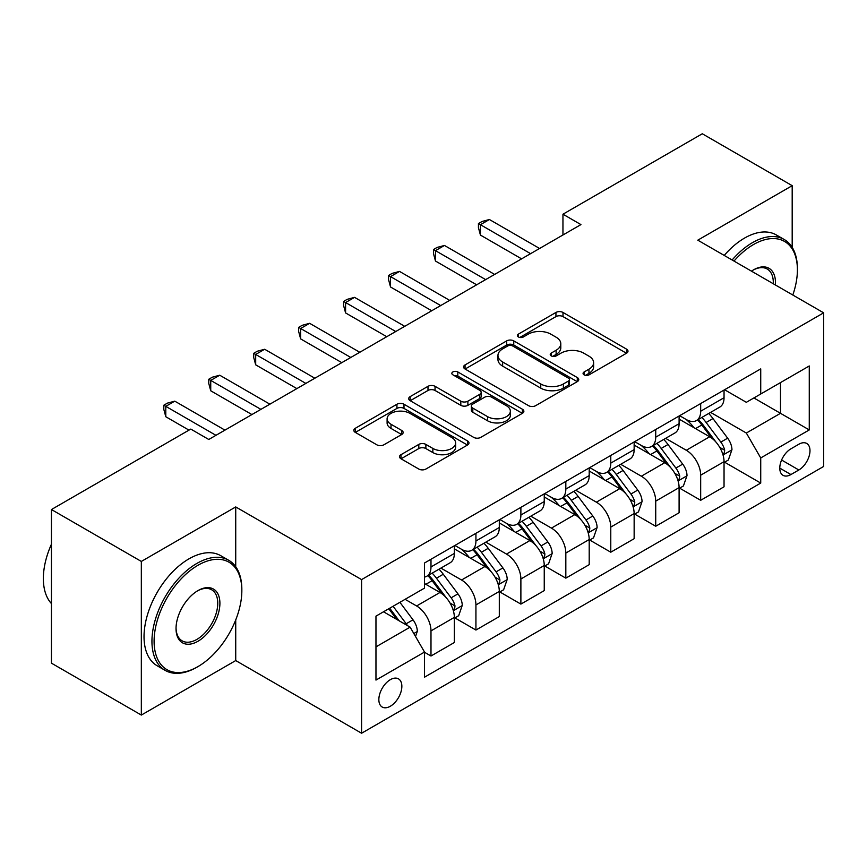 <?xml version="1.0" encoding="UTF-8"?>
<svg xmlns="http://www.w3.org/2000/svg" width="867" height="867" viewBox="0 0 867 867"><rect width="100%" height="100%" fill="white"/><g stroke="black" fill="none" stroke-linecap="round" stroke-linejoin="round"><path stroke-width="1.3" d="M584.087 374.858A3.49 2.016 0 0 0 589.029 374.858L626.527 353.205A4.996 2.883 0 0 0 627.99 351.168A4.996 2.883 0 0 0 626.527 349.13L562.997 312.456A4.996 2.883 0 0 0 555.942 312.456L518.433 334.098A3.49 2.016 0 0 0 517.415 335.529A3.49 2.016 0 0 0 518.433 336.96A3.49 2.016 0 0 0 523.375 336.96L528.231 334.153A15.974 9.223 0 0 1 550.816 334.153L556.115 337.209A15.974 9.223 0 0 1 560.797 343.733A15.974 9.223 0 0 1 556.115 350.257L551.26 353.053A3.49 2.016 0 0 0 550.242 354.484A3.49 2.016 0 0 0 551.26 355.903A3.49 2.016 0 0 0 556.202 355.903L561.057 353.107A15.974 9.223 0 0 1 583.643 353.107L588.942 356.164A15.974 9.223 0 0 1 593.624 362.688A15.974 9.223 0 0 1 588.942 369.201L584.087 372.008A3.49 2.016 0 0 0 583.068 373.428A3.49 2.016 0 0 0 584.087 374.858L584.087 372.008M390.345 706.237A16.278 9.396 120 0 0 400.977 691.899A16.278 9.396 120 0 0 398.484 678.861A16.278 9.396 120 0 0 390.345 679.663A16.278 9.396 120 0 0 379.724 694.012A16.278 9.396 120 0 0 382.217 707.049A16.278 9.396 120 0 0 390.345 706.237M400.988 454.687A4.996 2.883 0 0 0 399.524 456.725A4.996 2.883 0 0 0 400.988 458.762L418.815 469.058A4.996 2.883 0 0 0 425.87 469.058L467.519 445.009A4.996 2.883 0 0 0 468.982 442.972A4.996 2.883 0 0 0 467.519 440.935L403.989 404.25A4.996 2.883 0 0 0 396.934 404.25L355.286 428.298A4.996 2.883 0 0 0 353.823 430.335A4.996 2.883 0 0 0 355.286 432.373L376.809 444.804A4.996 2.883 0 0 0 383.875 444.804L401.692 434.519A4.996 2.883 0 0 0 403.155 432.481A4.996 2.883 0 0 0 401.692 430.444L391.017 424.277A13.352 7.705 0 0 1 387.105 418.826A13.352 7.705 0 0 1 395.352 411.706A13.352 7.705 0 0 1 409.907 413.375L451.729 437.521A13.352 7.705 0 0 1 455.641 442.972A13.352 7.705 0 0 1 447.394 450.092A13.352 7.705 0 0 1 432.85 448.423L425.87 444.403A4.996 2.883 0 0 0 418.815 444.403L400.988 454.687L400.988 458.762M235.726 506.935L141.332 561.437L51.446 509.536L51.446 663.168L141.332 715.069L235.726 660.567L361.582 733.233L361.582 579.6L235.726 506.935L235.726 566.758M792.189 247.355L792.189 185.668L697.794 240.17L823.65 312.824L361.582 579.6M792.189 185.668L702.292 133.767L562.954 214.214L562.954 234.979M51.446 509.536L190.783 429.089L208.763 439.471L580.933 224.596L562.954 214.214M528.588 405.68A4.996 2.883 0 0 0 535.643 405.68L577.292 381.632A4.996 2.883 0 0 0 578.755 379.594A4.996 2.883 0 0 0 577.292 377.557L513.763 340.883A4.996 2.883 0 0 0 506.696 340.883L465.048 364.92A4.996 2.883 0 0 0 463.596 366.958A4.996 2.883 0 0 0 465.048 368.995L528.588 405.68M454.275 375.617A3.49 2.016 0 0 1 457.819 376.105L457.819 371.954L522.411 409.246A4.996 2.883 0 0 1 523.874 411.283A4.996 2.883 0 0 1 522.411 413.321L480.762 437.369A4.996 2.883 0 0 1 473.696 437.369L410.167 400.684L410.167 396.609A4.996 2.883 0 0 0 408.704 398.647A4.996 2.883 0 0 0 410.167 400.684M410.167 396.609L427.995 386.324A4.996 2.883 0 0 1 435.05 386.324L460.821 401.193A4.996 2.883 0 0 0 467.877 401.193L479.7 394.366A4.996 2.883 0 0 0 481.163 392.328A4.996 2.883 0 0 0 479.7 390.291L452.877 374.804A3.49 2.016 0 0 1 451.848 373.384A3.49 2.016 0 0 1 454.005 371.52A3.49 2.016 0 0 1 457.819 371.954M798.843 444.24L790.932 448.813A15.769 9.104 120 0 0 780.625 462.707A15.769 9.104 120 0 0 783.042 475.333A15.769 9.104 120 0 0 790.932 474.552L798.843 469.99A15.769 9.104 120 0 0 809.139 456.096A15.769 9.104 120 0 0 806.722 443.46A15.769 9.104 120 0 0 798.843 444.24M361.582 733.233L823.65 466.457L823.65 312.824M724.584 389.749L746.335 402.31L760.727 394.008L760.727 368.887L424.516 562.997L424.516 588.108L375.964 616.144L375.964 680.086L424.516 652.06L424.516 677.181L760.727 483.071L760.727 457.949L746.335 433.034L710.582 412.389M760.727 394.008L809.269 365.972L809.269 429.924L760.727 457.949M141.332 561.437L141.332 715.069M753.889 397.953L780.495 413.31L780.495 382.585L809.269 365.972M746.335 433.034L780.495 413.31L809.269 429.924M375.964 646.869L410.124 627.144L383.517 611.777M424.516 652.266L430.986 656.005L430.986 630.883A20.342 11.748 -120 0 0 416.604 605.968L405.095 599.325M430.986 656.005L454.351 642.512L454.351 617.391A20.342 11.748 -120 0 0 439.97 592.475L424.516 583.545M454.893 617.911L475.929 630.049L475.929 604.928A20.342 11.748 -120 0 0 461.547 580.012L440.891 568.091M475.929 630.049L499.305 616.556L499.305 591.435A20.342 11.748 -120 0 0 484.924 566.519L454.351 548.876M499.847 591.955L520.883 604.104L520.883 578.983A20.342 11.748 -120 0 0 506.491 554.067L485.845 542.146M520.883 604.104L544.248 590.6L544.248 565.49A20.342 11.748 -120 0 0 529.867 540.575L499.305 522.931M544.79 565.999L565.826 578.148L565.826 553.027A20.342 11.748 -120 0 0 551.445 528.111L530.788 516.19M565.826 578.148L589.202 564.655L589.202 539.534A20.342 11.748 -120 0 0 574.821 514.619L544.248 496.975M589.744 540.054L610.78 552.203L610.78 527.082A20.342 11.748 -120 0 0 596.388 502.166L575.742 490.245M610.78 552.203L634.145 538.7L634.145 513.589A20.342 11.748 -120 0 0 619.764 488.674L589.202 471.019M634.687 514.098L655.723 526.247L655.723 501.126A20.342 11.748 -120 0 0 641.342 476.211L620.685 464.289M655.723 526.247L679.099 512.755L679.099 487.633A20.342 11.748 -120 0 0 664.718 462.718L634.145 445.074M679.641 488.154L700.677 500.302L700.677 475.181A20.342 11.748 -120 0 0 686.285 450.266L665.639 438.344M700.677 500.302L724.043 486.799L724.043 461.678A20.342 11.748 -120 0 0 709.661 436.773L679.099 419.119M679.63 415.694L686.285 419.541A20.342 11.748 -120 0 0 696.461 420.549A20.342 11.748 -120 0 0 700.677 411.229L700.677 403.556M634.687 441.65L641.342 445.486A20.342 11.748 -120 0 0 651.507 446.494A20.342 11.748 -120 0 0 655.723 437.185L655.723 429.501M589.744 467.595L596.388 471.442A20.342 11.748 -120 0 0 606.564 472.45A20.342 11.748 -120 0 0 610.78 463.13L610.78 455.457M544.79 493.551L551.445 497.387A20.342 11.748 -120 0 0 561.61 498.395A20.342 11.748 -120 0 0 565.826 489.086L565.826 481.402M499.847 519.496L506.491 523.343A20.342 11.748 -120 0 0 516.667 524.351A20.342 11.748 -120 0 0 520.883 515.041L520.883 507.358M454.893 545.451L461.547 549.288A20.342 11.748 -120 0 0 471.713 550.296A20.342 11.748 -120 0 0 475.929 540.986L475.929 533.303M724.584 462.198L760.727 483.071M696.461 420.549L719.827 407.057A20.342 11.748 -120 0 0 724.043 397.736L724.043 390.063M651.507 446.494L674.884 433.001A20.342 11.748 -120 0 0 679.099 423.692L679.099 416.008M606.564 472.45L629.941 458.957A20.342 11.748 -120 0 0 634.145 449.637L634.145 441.964M561.61 498.395L584.987 484.902A20.342 11.748 -120 0 0 589.202 475.593L589.202 467.909M516.667 524.351L540.043 510.858A20.342 11.748 -120 0 0 544.248 501.538L544.248 493.865M471.713 550.296L495.09 536.803A20.342 11.748 -120 0 0 499.305 527.494L499.305 519.81M424.516 577.075A20.342 11.748 -120 0 0 426.77 576.252L450.146 562.759A20.342 11.748 -120 0 0 454.351 553.439L454.351 545.766M426.77 576.252A20.342 11.748 -120 0 0 430.986 566.942L430.986 559.258M410.124 627.144L424.516 652.06M235.726 660.567L235.726 619.927M585.485 375.357L588.942 373.352A15.974 9.223 0 0 0 593.624 366.839L593.624 362.688M560.797 343.733L560.797 347.884A15.974 9.223 0 0 1 556.115 354.408L552.658 356.402M626.462 353.248L562.997 316.607A4.996 2.883 0 0 0 555.942 316.607L519.832 337.447M577.227 381.675L513.763 345.033A4.996 2.883 0 0 0 506.696 345.033L465.124 369.039M568.47 381.025A3.49 2.016 0 0 0 569.489 379.594A3.49 2.016 0 0 0 568.47 378.175L512.7 345.976A3.49 2.016 0 0 0 507.759 345.976L502.643 348.924A15.974 9.223 0 0 0 497.961 355.448A15.974 9.223 0 0 0 502.643 361.973L540.759 383.973A15.974 9.223 0 0 0 563.355 383.973L568.47 381.025L568.47 385.176A3.49 2.016 0 0 0 569.489 383.745L569.489 379.594M497.961 355.448L497.961 359.599A15.974 9.223 0 0 0 502.643 366.123L502.643 361.973M568.47 385.176L563.355 388.134A15.974 9.223 0 0 1 540.759 388.134L502.643 366.123M410.232 400.727L427.995 390.475L427.995 386.324M481.163 392.328L481.163 396.49A4.996 2.883 0 0 1 479.7 398.527L467.877 405.344A4.996 2.883 0 0 1 460.821 405.344L435.05 390.475A4.996 2.883 0 0 0 427.995 390.475M457.819 376.105L522.346 413.364M487.557 416.637A13.352 7.705 0 0 0 502.101 418.306A13.352 7.705 0 0 0 510.349 411.186A13.352 7.705 0 0 0 506.436 405.734L491.697 397.227A4.996 2.883 0 0 0 484.642 397.227L472.818 404.055A4.996 2.883 0 0 0 471.355 406.092A4.996 2.883 0 0 0 472.818 408.129L487.557 416.637L487.557 420.788A13.352 7.705 0 0 0 502.101 422.457A13.352 7.705 0 0 0 510.349 415.336L510.349 411.186M471.355 406.092L471.355 410.243A4.996 2.883 0 0 0 472.818 412.28L472.818 408.129M487.557 420.788L472.818 412.28M455.641 442.972L455.641 447.123A13.352 7.705 0 0 1 447.394 454.243A13.352 7.705 0 0 1 432.85 452.574L425.87 448.553A4.996 2.883 0 0 0 418.815 448.553L401.053 458.806M387.105 418.826L387.105 422.977A13.352 7.705 0 0 0 391.017 428.428L391.017 424.277M401.627 434.551L391.017 428.428M467.454 445.053L403.989 408.411A4.996 2.883 0 0 0 396.934 408.411L355.351 432.416M724.043 462.512L728.356 460.019L731.954 449.637A13.471 7.781 -120 0 0 727.651 438.171L712.967 418.555A38.907 22.455 -120 0 0 708.718 413.472M694.109 427.789A38.907 22.455 -120 0 0 686.144 419.455M722.818 454.265L724.389 452.563L724.682 450.211A13.471 7.781 -120 0 0 720.824 442.105L706.128 422.5A38.907 22.455 -120 0 0 701.88 417.417M698.26 419.509A32.296 18.64 60 0 1 703.56 425.534L716.001 442.127M697.567 419.91A38.907 22.455 60 0 1 701.815 424.993L711.579 438.03M530.593 253.663L480.426 224.705L489.411 219.514L539.577 248.471M521.598 258.854L480.426 235.076L480.426 224.705L478.443 223.556L482.041 221.486L489.411 219.514M480.426 235.076L478.443 227.707L478.443 223.556M679.099 488.468L683.413 485.975L687.011 475.593A13.471 7.781 -120 0 0 682.708 464.116L668.013 444.5A38.907 22.455 -120 0 0 663.764 439.417M649.155 453.734A38.907 22.455 -120 0 0 641.19 445.4M677.864 480.21L679.435 478.519L679.728 476.167A13.471 7.781 -120 0 0 675.87 468.061L661.185 448.445A38.907 22.455 -120 0 0 656.937 443.362M653.317 445.454A32.296 18.64 60 0 1 658.617 451.479L671.047 468.082M652.623 445.855A38.907 22.455 60 0 1 656.861 450.938L666.636 463.975M634.145 514.413L638.459 511.92L642.057 501.538A13.471 7.781 -120 0 0 637.754 490.072L623.07 470.456A38.907 22.455 -120 0 0 618.821 465.373M604.212 479.689A38.907 22.455 -120 0 0 596.247 471.355M632.921 506.165L634.492 504.464L634.785 502.112A13.471 7.781 -120 0 0 630.927 494.017L616.231 474.401A38.907 22.455 -120 0 0 611.983 469.318M608.363 471.41A32.296 18.64 60 0 1 613.673 477.435L626.104 494.027M607.669 471.811A38.907 22.455 60 0 1 611.918 476.893L621.682 489.931M589.202 540.369L593.516 537.876L597.114 527.494A13.471 7.781 -120 0 0 592.811 516.017L578.116 496.401A38.907 22.455 -120 0 0 573.867 491.318M559.258 505.634A38.907 22.455 -120 0 0 551.293 497.3M587.978 532.11L589.538 530.42L589.831 528.068A13.471 7.781 -120 0 0 585.973 519.962L571.288 500.346A38.907 22.455 -120 0 0 567.04 495.263M563.42 497.355A32.296 18.64 60 0 1 568.719 503.38L581.15 519.983M562.726 497.756A38.907 22.455 60 0 1 566.975 502.838L576.739 515.876M485.639 279.608L435.472 250.65L444.468 245.459L494.634 274.427M476.655 284.799L435.472 261.032L435.472 250.65L433.5 249.512L437.098 247.431L444.468 245.459M435.472 261.032L433.5 253.663L433.5 249.512M440.696 305.563L390.529 276.606L399.524 271.414L449.68 300.372M431.701 310.754L390.529 286.977L390.529 276.606L388.557 275.457L392.144 273.387L399.524 271.414M390.529 286.977L388.557 279.608L388.557 275.457M395.742 331.508L345.586 302.55L354.57 297.359L404.737 326.328M386.758 336.699L345.586 312.933L345.586 302.55L343.603 301.413L347.201 299.332L354.57 297.359M345.586 312.933L343.603 305.563L343.603 301.413M544.248 566.314L548.573 563.821L552.16 553.439A13.471 7.781 -120 0 0 547.857 541.973L533.172 522.357A38.907 22.455 -120 0 0 528.924 517.274M514.315 531.59A38.907 22.455 -120 0 0 506.35 523.256M543.024 558.066L544.595 556.365L544.888 554.013A13.471 7.781 -120 0 0 541.03 545.917L526.334 526.302A38.907 22.455 -120 0 0 522.097 521.219M518.477 523.31A32.296 18.64 60 0 1 523.776 529.336L536.207 545.928M517.772 523.711A38.907 22.455 60 0 1 522.021 528.794L531.785 541.832M350.799 357.464L300.632 328.506L309.627 323.315L359.783 352.273M341.804 362.655L300.632 338.889L300.632 328.506L298.66 327.358L302.247 325.288L309.627 323.315M300.632 338.889L298.66 331.508L298.66 327.358M792.817 295.029A62.045 35.818 120 0 0 797.402 269.854A62.045 35.818 120 0 0 753.531 244.527A62.045 35.818 120 0 0 734.013 261.075M732.138 259.992A63.562 36.696 -60 0 1 752.448 242.662A63.562 36.696 -60 0 1 784.234 239.509A63.562 36.696 -60 0 1 797.402 268.607L797.402 269.854M751.472 271.154A31.017 17.914 -60 0 1 753.531 269.854L753.531 269.854A31.017 17.914 -60 0 1 775.369 284.95M724.227 255.429A63.562 36.696 -60 0 1 744.536 238.089A63.562 36.696 -60 0 1 776.323 234.946L784.234 239.509M773.277 283.747A29.5 17.026 120 0 0 767.197 269.019A29.5 17.026 120 0 0 752.989 270.179M196.896 667.211L197.969 666.593A62.045 35.818 120 0 0 241.839 590.6A62.045 35.818 120 0 0 197.969 565.273A62.045 35.818 120 0 0 154.098 641.266A62.045 35.818 120 0 0 197.969 666.593L196.896 667.211A63.562 36.696 -60 0 1 165.109 670.364A63.562 36.696 -60 0 1 155.366 619.428A63.562 36.696 -60 0 1 196.896 563.409A63.562 36.696 -60 0 1 228.671 560.255A63.562 36.696 -60 0 1 241.839 589.354L241.839 590.6M197.969 641.266A31.017 17.914 -60 0 1 176.034 628.597A31.017 17.914 -60 0 1 197.969 590.6L197.969 590.6A31.017 17.914 -60 0 1 219.904 603.269A31.017 17.914 -60 0 1 197.969 641.266M176.044 627.957A29.5 17.026 120 0 0 182.146 640.854A29.5 17.026 120 0 0 196.896 639.391A29.5 17.026 120 0 0 216.165 613.403A29.5 17.026 120 0 0 211.646 589.766A29.5 17.026 120 0 0 197.427 590.926M165.109 670.364L157.198 665.791A63.562 36.696 -60 0 1 147.455 614.855A63.562 36.696 -60 0 1 188.984 558.836A63.562 36.696 -60 0 1 220.76 555.693L228.671 560.255M51.446 603.595A63.562 36.696 -60 0 1 51.446 544.183M499.305 592.269L503.619 589.777L507.217 579.394A13.471 7.781 -120 0 0 502.914 567.918L488.219 548.302A38.907 22.455 -120 0 0 483.97 543.219M469.361 557.546A38.907 22.455 -120 0 0 461.396 549.201M498.081 584.011L499.641 582.321L499.934 579.969A13.471 7.781 -120 0 0 496.076 571.862L481.391 552.246A38.907 22.455 -120 0 0 477.143 547.164M473.523 549.255A32.296 18.64 60 0 1 478.822 555.281L491.253 571.884M472.829 549.656A38.907 22.455 60 0 1 477.078 554.739L486.842 567.777M454.351 618.214L458.676 615.722L462.263 605.339A13.471 7.781 -120 0 0 457.96 593.873L443.275 574.257A38.907 22.455 -120 0 0 439.027 569.175M453.127 609.967L454.698 608.266L454.991 605.914A13.471 7.781 -120 0 0 451.133 597.818L436.437 578.202A38.907 22.455 -120 0 0 432.2 573.12M428.58 575.211A32.296 18.64 60 0 1 433.879 581.237L446.31 597.829M427.875 575.612A38.907 22.455 60 0 1 432.124 580.695L441.888 593.732M415.521 636.486L417.32 631.295A13.471 7.781 -120 0 0 413.017 619.818L399.904 602.316M407.414 625.573A13.471 7.781 -120 0 0 406.19 623.763L393.076 606.261M389.695 608.211L399.123 620.783M388.763 608.753L396.75 619.417M305.845 383.409L255.689 354.451L264.673 349.26L314.84 378.229M296.861 388.6L255.689 364.834L255.689 354.451L253.706 353.313L257.304 351.233L264.673 349.26M255.689 364.834L253.706 357.464L253.706 353.313M260.902 409.365L210.735 380.407L219.73 375.216L269.886 404.174M251.907 414.556L210.735 390.789L210.735 380.407L208.763 379.258L212.35 377.188L219.73 375.216M210.735 390.789L208.763 383.42L208.763 379.258M215.948 435.321L165.792 406.352L174.776 401.161L224.943 430.13M188.984 430.13L165.792 416.734L165.792 406.352L163.809 405.214L167.407 403.133L174.776 401.161M165.792 416.734L163.809 409.365L163.809 405.214M416.604 605.968L439.97 592.475M461.547 580.012L484.924 566.519M506.491 554.067L529.867 540.575M551.445 528.111L574.821 514.619M596.388 502.166L619.764 488.674M641.342 476.211L664.718 462.718M686.285 450.266L709.661 436.773M700.677 411.229L724.043 397.736M700.677 475.181L724.043 461.678M655.723 501.126L679.099 487.633M655.723 437.185L679.099 423.692M610.78 527.082L634.145 513.589M610.78 463.13L634.145 449.637M565.826 553.027L589.202 539.534M565.826 489.086L589.202 475.593M520.883 578.983L544.248 565.49M520.883 515.041L544.248 501.538M475.929 604.928L499.305 591.435M475.929 540.986L499.305 527.494M430.986 630.883L454.351 617.391M430.986 566.942L454.351 553.439M781.601 460.03L798.843 469.99M779.78 468.115L790.932 474.552M588.942 373.352L588.942 369.201M551.26 355.903L551.26 353.053M556.115 354.408L556.115 350.257M518.433 336.96L518.433 334.098M555.942 316.607L555.942 312.456M562.997 316.607L562.997 312.456M626.527 353.205L626.527 349.13M465.048 368.995L465.048 364.92M506.696 345.033L506.696 340.883M513.763 345.033L513.763 340.883M577.292 381.632L577.292 377.557M540.759 388.134L540.759 383.973M563.355 388.134L563.355 383.973M435.05 390.475L435.05 386.324M460.821 405.344L460.821 401.193M467.877 405.344L467.877 401.193M479.7 398.527L479.7 394.366M522.411 413.321L522.411 409.246M418.815 448.553L418.815 444.403M425.87 448.553L425.87 444.403M432.85 452.574L432.85 448.423M401.692 434.519L401.692 430.444M355.286 432.373L355.286 428.298M396.934 408.411L396.934 404.25M403.989 408.411L403.989 404.25M467.519 445.009L467.519 440.935M723.035 455.002L731.867 449.897M706.128 422.5L712.967 418.555M695.54 428.612L701.815 424.993M720.824 442.105L727.651 438.171M719.751 447.372L724.682 450.211M678.092 480.947L686.913 475.853M661.185 448.445L668.013 444.5M650.586 454.568L656.861 450.938M675.87 468.061L682.708 464.116M674.808 473.328L679.728 476.167M633.138 506.902L641.97 501.798M616.231 474.401L623.07 470.456M605.643 480.513L611.918 476.893M630.927 494.017L637.754 490.072M629.854 499.273L634.785 502.112M588.194 532.847L597.016 527.754M571.288 500.346L578.116 496.401M560.689 506.469L566.975 502.838M585.973 519.962L592.811 516.017M584.911 525.229L589.831 528.068M543.241 558.803L552.073 553.699M526.334 526.302L533.172 522.357M515.746 532.414L522.021 528.794M541.03 545.917L547.857 541.973M539.957 551.174L544.888 554.013M498.297 584.748L507.13 579.655M481.391 552.246L488.219 548.302M470.792 558.37L477.078 554.739M496.076 571.862L502.914 567.918M495.014 577.129L499.934 579.969M453.354 610.704L462.176 605.599M436.437 578.202L443.275 574.257M425.849 584.315L432.124 580.695M451.133 597.818L457.96 593.873M450.071 603.074L454.991 605.914M413.808 633.528L417.233 631.555M406.19 623.763L413.017 619.818"/></g></svg>
